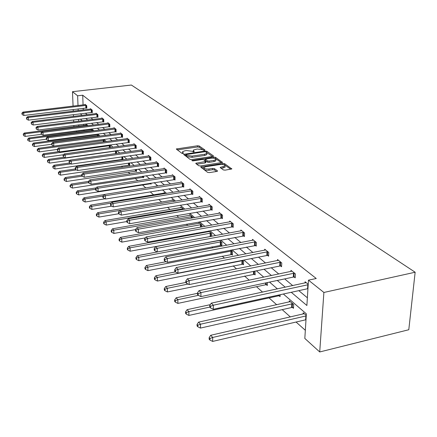 <?xml version="1.0" encoding="UTF-8"?>
<svg xmlns="http://www.w3.org/2000/svg" width="437" height="437" viewBox="0 0 437 437"><rect width="100%" height="100%" fill="white"/><g stroke="black" fill="none" stroke-linecap="round" stroke-linejoin="round"><path stroke-width="0.66" d="M204.527 150.355L204.942 149.973L199.201 145.98L197.535 145.772L176.302 148.995L181.89 153.332L183.076 153.485L183.518 153.097L182.797 152.562L182.546 151.699L184.818 150.792L186.55 150.547L191.936 151.235L193.853 151.912L194.285 151.524L193.547 151L193.28 150.12L197.213 149.001L202.593 149.683L204.527 150.355M223.285 169.911L225.093 170.151L231.818 168.939L224.596 163.635L222.821 163.405L200.676 166.972L207.608 172.358L209.416 172.604L216.828 171.446L217.528 171.162L217.44 170.823L214.43 168.655L212.639 168.414L208.995 168.977C205.576 169.179 203.91 168.677 203.992 167.475L205.887 166.71L220.019 164.541C223.449 164.345 225.115 164.853 225.022 166.06L220.155 167.42L223.285 169.911M77.628 95.796L82.719 95.211L316.246 278.495L308.478 280.161L323.888 292.462L415.15 272.229L131.373 85.04L72.487 91.688L77.628 95.796L78.005 105.535M212.786 156.402L213.464 156.135L213.376 155.834L206.772 151.24L205.079 151.027L183.567 154.354L189.986 159.319L191.712 159.549L212.786 156.402M215.512 157.32L222.466 162.411L200.392 165.951L198.622 165.71L195.7 163.301L205.783 161.428L203.8 159.762L202.063 159.532L193.088 160.876L191.816 160.51L213.78 157.096L215.512 157.32L215.49 158.565L221.461 162.733M283.329 294.003L306.364 313.853L304.824 338.44L319.715 351.96L408.792 329.738L415.15 272.229M292.49 307.462L293.473 308.32L293.686 304.556L289.305 300.765L289.239 301.967M267.433 282.548L267.302 285.503L266.406 284.722M242.546 260.332L243.627 261.271L243.513 264.762L242.699 264.052M219.385 240.312L221.876 242.464L221.799 245.829L221.056 245.184M201.921 226.907L201.943 225.23L198.906 222.602L198.895 223.389M183.611 209.378L180.809 206.958L180.809 207.679M165.333 193.575L164.104 192.509L164.104 193.17M151.049 183.152L151.06 184.157L150.519 183.682M136.508 169.398L136.535 171.495L136.033 171.058M122.71 156.719L123.016 159.674M122.988 159.68L122.551 159.303M109.217 145.051L110.337 146.018L110.375 147.526M98.538 136.251L98.522 135.809L96.703 134.23L96.714 134.678M86.974 125.823L85.745 124.758L85.756 125.173M83.773 124.201L83.817 125.424M83.98 129.909L84.013 130.783M87.056 135.459L87.547 135.896M114.936 160.346L115.417 160.778M121.448 166.158L122.573 167.163M128.188 172.178L130.007 173.8M135.18 178.416L137.748 180.705M142.429 184.889L145.8 187.894M150.213 191.838L153.616 194.875M158.702 199.414L161.652 202.047M167.551 207.313L170.015 209.509M176.788 215.561L178.717 217.282M186.441 224.176L187.784 225.372M196.535 233.183L197.234 233.811M211.836 246.839L212.977 247.861M222.253 256.142L224.46 258.109M233.145 265.865L236.515 268.875M244.551 276.047L249.199 280.193M256.503 286.71L262.555 292.118M269.034 297.903L276.714 304.753M282.204 309.653L290.403 316.978M296.046 322.014L305.332 330.301M92.868 130.92L91.136 129.418L91.153 129.855M102.826 139.529L104.334 140.829L104.361 141.785M115.843 150.781L116.542 151.388L116.592 153.485M129.614 162.919L129.658 165.497L129.177 165.077M143.647 176.138L143.664 177.712L143.145 177.258M156.757 186.157L156.222 185.698L156.227 186.244M158.729 190.466L158.729 190.843L158.363 190.527M174.276 201.31L172.293 199.594L172.293 200.283M192.58 217.943L192.591 217.14L189.674 214.622L189.669 215.375M208.525 230.998L208.515 231.752M208.596 230.982L211.699 233.664L211.65 236.313M230.687 250.084L232.511 251.657L232.413 255.088L231.637 254.41M254.99 271.098L255.132 274.889L254.279 274.146M280.161 294.696L280.068 296.63L279.128 295.816M306.266 315.432L303.207 312.783L303.125 314.056M77.114 131.679L76.262 130.909M319.715 351.96L323.888 292.462M291.25 292.277L306.889 305.507L308.478 280.161M80.288 113.795L82.118 115.346M85.767 118.432L87.722 120.082M91.431 123.223L93.513 124.982M97.287 128.183L99.499 130.051M103.345 133.307L105.699 135.295M109.616 138.611L112.123 140.73M116.111 144.106L118.777 146.357M122.841 149.798L125.676 152.196M129.816 155.698L132.837 158.254M137.06 161.827L140.272 164.541M144.576 168.185L147.996 171.08M152.387 174.795L156.031 177.875M160.516 181.666L164.388 184.949M168.966 188.822L173.096 192.313M177.772 196.273L182.174 199.993M186.954 204.041L191.641 208.007M196.535 212.142L201.533 216.37M206.537 220.603L211.869 225.115M216.992 229.452L222.684 234.27M227.934 238.706L234.019 243.851M239.394 248.402L245.9 253.908M251.412 258.573L258.371 264.456M264.03 269.247L271.481 275.55M277.293 280.467L285.279 287.224M78.136 108.922L78.201 110.577M72.487 91.688L73.072 106.12M73.208 109.518L73.279 111.173M73.416 114.636L73.492 116.411M73.635 119.951L73.711 121.847M73.858 125.463L73.908 126.692M78.534 119.339L78.611 121.229M78.747 124.84L78.797 126.069M78.966 130.559L79.004 131.433M277.424 288.912L269.525 282.105M263.779 277.156L256.41 270.809M250.816 265.986L243.933 260.059M238.482 255.361L232.052 249.822M226.737 245.239L220.729 240.06M215.539 235.592L209.913 230.741M204.855 226.382L199.583 221.838M194.64 217.582L189.702 213.327M184.867 209.159L180.241 205.172M175.516 201.102L171.173 197.36M166.552 193.378L162.477 189.866M157.954 185.965L154.124 182.671M149.7 178.853L146.105 175.761M141.768 172.02L138.392 169.114M134.143 165.448L130.969 162.717M126.806 159.128L123.824 156.561M119.738 153.037L116.936 150.628M112.926 147.171L110.299 144.904M106.36 141.512L103.891 139.381M100.029 136.054L97.702 134.05M93.911 130.783L91.726 128.904M88.001 125.692L85.952 123.922M82.287 120.765L80.364 119.11M85.368 113.172L87.22 114.713M90.918 117.788L92.895 119.432M96.659 122.562L98.762 124.31M102.591 127.495L104.831 129.357M108.726 132.597L111.107 134.574M115.073 137.874L117.608 139.982M121.65 143.341L124.348 145.587M128.462 149.006L131.335 151.393M135.525 154.878L138.578 157.424M142.855 160.974L146.105 163.678M150.465 167.305L153.922 170.179M158.369 173.877L162.051 176.941M166.59 180.716L170.512 183.977M175.144 187.828L179.323 191.302M184.059 195.235L188.505 198.939M193.345 202.959L198.087 206.903M203.03 211.016L208.088 215.222M213.147 219.429L218.544 223.913M223.722 228.223L229.48 233.008M234.784 237.422L240.934 242.535M246.37 247.058L252.947 252.526M258.518 257.158L265.554 263.008M271.273 267.761L278.801 274.026M284.673 278.904L292.741 285.618M298.777 290.632L307.375 297.783M82.719 95.211L83.074 104.935M83.194 108.316L83.254 109.96M305.031 282.968L305.102 281.767L308.222 284.279M290.905 271.503L290.966 270.366L295.417 273.955L295.199 277.828L294.199 277.014M277.473 260.599L277.522 259.523L281.761 262.943L281.57 266.734L280.614 265.964M264.685 250.221L264.729 249.21L268.76 252.46L268.597 256.18L267.69 255.443M252.499 240.334L252.531 239.372L256.377 242.475L256.235 246.124L255.372 245.419M240.869 230.9L240.896 229.993L244.567 232.954L244.447 236.532L243.622 235.86M229.758 221.892L229.78 221.029L233.287 223.859L233.189 227.371L232.402 226.732M219.134 213.283L219.155 212.464L222.509 215.168L222.428 218.615L221.674 218.003M208.968 205.046L208.984 204.259L212.196 206.848L212.131 210.235L211.41 209.651M199.228 197.153L199.239 196.404L202.32 198.884L202.271 202.211L201.577 201.648M189.893 189.582L189.898 188.871L192.848 191.253L192.815 194.52L192.154 193.979M180.929 182.322L180.934 181.645L183.764 183.928L183.748 187.14L183.108 186.621M172.32 175.352L172.32 174.696L175.046 176.892L175.035 180.055L174.423 179.552M164.044 168.649L164.044 168.027L166.661 170.135L166.666 173.243L166.076 172.762M158.03 163.181L84.117 174.095L83.046 173.014L156.085 162.203L156.08 161.603L158.598 163.635L158.615 166.688L158.047 166.229M150.295 156.938L77.562 167.447L76.535 166.41L148.405 155.998L148.416 155.425L150.841 157.38L150.863 160.384L150.323 159.942M141.036 150.017L141.031 149.47L143.369 151.355L143.402 154.31L142.877 153.884M133.919 144.259L133.908 143.729L136.164 145.543L136.207 148.46L135.699 148.045M127.052 138.698L127.041 138.19L129.215 139.944L129.265 142.812L128.778 142.413M120.426 133.334L120.415 132.848L122.513 134.536L122.568 137.36L122.098 136.978M114.024 128.156L114.013 127.68L116.04 129.319L116.1 132.1L115.647 131.728M107.835 123.147L107.824 122.693L109.785 124.272L109.851 127.014L109.414 126.659M101.854 118.307L101.837 117.87L103.733 119.399L103.809 122.098L103.383 121.754M96.064 113.62L96.047 113.199L97.883 114.68L97.964 117.34L97.555 117.007M90.459 109.086L90.443 108.682L92.223 110.113L92.305 112.735L91.907 112.413M85.029 104.7L85.018 104.306L86.739 105.694L86.826 108.278L86.444 107.966M193.274 150.738L193.241 151.929M182.54 152.311L182.513 153.502M203.702 150.333L199.185 147.182L197.524 146.974L177.242 149.891M185.807 155.075L184.501 155.266M212.464 156.451L206.346 152.3M205.772 151.901L204.587 151.748L185.807 154.627L186.637 155.392L192.105 156.102L204.658 154.25L206.854 153.387L206.575 152.458L205.772 151.901M185.807 154.769L185.856 156.053L185.862 154.824M206.843 153.955L206.832 154.616L204.642 155.479L192.089 157.342L186.626 156.626L185.856 156.053M196.634 164.241L205.062 162.963L205.767 162.46M203.888 159.822L205.357 159.598M214.004 160.357L215.834 159.636C215.894 158.489 214.261 158.008 210.94 158.199L205.363 159.21L207.346 160.871L209.094 161.1L214.004 160.357L213.983 161.608L215.807 160.882L215.818 160.286M205.357 159.429L205.428 160.761L205.45 159.51M213.983 161.608L209.072 162.351L207.324 162.122L205.428 160.761M215.49 158.565L214.277 158.303M225.006 166.677L224.989 167.327L221.117 168.371M203.981 168.108L203.97 168.748C203.888 169.955 205.559 170.463 208.973 170.255L208.995 168.977M216.555 171.484L214.409 169.933L212.617 169.693L208.973 170.255M203.926 167.562L201.61 167.917M230.812 169.256L224.563 164.896L223.334 164.629M86.122 125.086L24.275 133.034L24.996 133.815L25.155 136.415L41.406 134.312M23.44 134.536L23.505 135.579L23.44 134.536L24.996 133.815L42.132 131.619M23.156 134.225L24.275 133.034M25.155 136.415L23.505 135.579M86.351 105.383L23.702 112.817L22.981 112.085L85.401 104.612M86.816 107.961L23.866 115.461L23.702 112.817L22.14 113.56L21.85 113.265L22.205 114.614L22.14 113.56M22.205 114.614L23.866 115.461M22.981 112.085L21.85 113.265M91.53 129.756L28.82 137.966L29.563 138.769L29.716 141.402L46.256 139.228M27.979 139.501L27.684 139.179L27.749 140.233L28.044 140.556L27.979 139.501L29.563 138.769L92.502 130.603M27.684 139.179L28.82 137.966M29.716 141.402L28.044 140.556M97.107 134.585L33.512 143.057L34.283 143.888L34.436 146.559L51.621 144.259M32.671 144.631L32.365 144.297L32.731 145.696L32.671 144.631L34.283 143.888L98.117 135.454M32.365 144.297L33.512 143.057M34.436 146.559L32.731 145.696M91.825 109.791L28.29 117.471L27.547 116.712L90.841 108.999M92.294 112.407L28.449 120.153L28.29 117.471L26.695 118.219L26.4 117.919L26.761 119.296L26.695 118.219M26.761 119.296L28.449 120.153M27.547 116.712L26.4 117.919M97.473 114.347L33.032 122.278L32.262 121.497L96.457 113.533M97.954 117.001L33.19 125.004L33.032 122.278L31.409 123.037L31.103 122.726L31.469 124.13L31.409 123.037M31.469 124.13L33.19 125.004M32.262 121.497L31.103 122.726M102.87 139.567L38.363 148.318L39.161 149.181L39.308 151.89L57.187 149.449M37.516 149.929L37.205 149.585L37.265 150.667L37.582 151.016L37.516 149.929L39.161 149.181L103.908 140.463M37.205 149.585L38.363 148.318M39.308 151.89L37.582 151.016M103.307 119.055L37.937 127.254L37.14 126.446L102.263 118.209M103.798 121.748L38.09 130.018L37.937 127.254L36.282 128.025L35.965 127.697L36.342 129.128L36.282 128.025M36.342 129.128L38.09 130.018M37.14 126.446L35.965 127.697M58.929 151.623L43.383 153.764L44.203 154.654L44.35 157.402L63.512 154.742M42.531 155.414L42.209 155.059L42.591 156.512L42.531 155.414L44.203 154.654L109.9 145.641M42.209 155.059L43.383 153.764M44.35 157.402L42.591 156.512M109.343 123.917L43.006 132.4L42.181 131.559L108.261 123.048M109.845 126.654L43.159 135.202L43.006 132.4L41.318 133.181L40.991 132.843L41.384 134.301L41.318 133.181M41.384 134.301L43.159 135.202M42.181 131.559L40.991 132.843M64.031 157.227L48.578 159.396L49.425 160.319L49.572 163.11L70.144 160.193M47.72 161.089L47.382 160.718L47.78 162.203L47.72 161.089L49.425 160.319L116.089 150.994M47.382 160.718L48.578 159.396M49.572 163.11L47.78 162.203M115.581 128.953L48.256 137.726L47.404 136.857L114.461 128.046M116.095 131.723L48.403 140.572L48.256 137.726L46.541 138.518L46.202 138.168L46.601 139.654L46.541 138.518M46.601 139.654L48.403 140.572M47.404 136.857L46.202 138.168M69.368 163.023L53.953 165.23L54.833 166.18L54.975 169.015L123.01 159.297M53.096 166.961L52.746 166.579L53.156 168.098L53.096 166.961L54.833 166.18L70.958 163.87M52.746 166.579L53.953 165.23M54.975 169.015L53.156 168.098M122.043 134.159L53.696 143.243L52.811 142.347L120.88 133.225M122.562 136.972L53.838 146.133L53.696 143.243L51.943 144.046L51.593 143.686L52.003 145.204L51.943 144.046M52.003 145.204L53.838 146.133M52.811 142.347L51.593 143.686M75.295 168.972L59.525 171.271L60.437 172.26L60.574 175.139L129.652 165.071M58.667 173.052L58.301 172.653L58.722 174.205L58.667 173.052L60.437 172.26L76.464 169.917M58.301 172.653L59.525 171.271M60.574 175.139L58.722 174.205M128.729 139.55L59.334 148.962L58.421 148.034L127.528 138.584M129.259 142.407L59.476 151.901L59.334 148.962L57.547 149.776L57.181 149.405L57.602 150.951L57.547 149.776M57.602 150.951L59.476 151.901M58.421 148.034L57.181 149.405M81.768 175.084L65.299 177.537L66.244 178.564L66.375 181.486L136.53 171.053M64.436 179.367L64.064 178.952L64.113 180.12L64.49 180.536L64.436 179.367L66.244 178.564L82.183 176.182M64.064 178.952L65.299 177.537M66.375 181.486L64.49 180.536M135.656 145.139L65.184 154.895L64.234 153.928L134.41 144.134M136.202 148.039L65.321 157.883L65.184 154.895L63.36 155.719L62.983 155.332L63.414 156.916L63.36 155.719M63.414 156.916L65.321 157.883M64.234 153.928L62.983 155.332M88.514 181.421L71.291 184.037L72.274 185.102L72.4 188.074L143.658 177.253M70.428 185.916L70.04 185.49L70.089 186.675L70.477 187.102L70.428 185.916L72.274 185.102L88.542 182.622M70.04 185.49L71.291 184.037M72.4 188.074L70.477 187.102M142.839 150.929L71.253 161.051L70.27 160.051L141.55 149.891M143.396 153.879L71.384 164.088L71.253 161.051L69.39 161.892L68.997 161.488L69.445 163.105L69.39 161.892M69.445 163.105L71.384 164.088M70.27 160.051L68.997 161.488M96.156 187.888L77.513 190.783L78.529 191.892L78.649 194.907L151.055 183.677M76.65 192.717L76.24 192.269L76.289 193.476L76.699 193.924L76.65 192.717L78.529 191.892L95.556 189.237M76.24 192.269L77.513 190.783M78.649 194.907L76.699 193.924M148.405 155.998L148.957 155.856M150.863 159.937L77.682 170.534L77.562 167.447L75.656 168.3L75.246 167.879L75.301 169.114L75.705 169.534L75.656 168.3M75.705 169.534L77.682 170.534M76.535 166.41L75.246 167.879M104.132 194.596L83.975 197.797L85.035 198.944L85.149 202.014L105.104 198.808M83.112 199.78L82.686 199.321L82.735 200.545L83.156 201.009L83.112 199.78L85.035 198.944L102.881 196.104M82.686 199.321L83.975 197.797M85.149 202.014L83.156 201.009M156.085 162.203L156.643 162.056M158.609 166.224L84.232 177.231L84.117 174.095L82.167 174.958L81.746 174.527L81.79 175.778L82.216 176.215L82.167 174.958M82.216 176.215L84.232 177.231M83.046 173.014L81.746 174.527M164.678 193.012L90.694 205.084L91.797 206.28L91.901 209.399L111.725 206.144M89.825 207.127L89.388 206.646L89.432 207.892L89.869 208.373L89.825 207.127L91.797 206.28L111.173 203.123M89.388 206.646L90.694 205.084M91.901 209.399L89.869 208.373M166.071 169.66L90.934 181.016L89.82 179.886L164.623 168.496M166.666 172.757L91.043 184.201L90.934 181.016L88.946 181.89L88.503 181.437L88.547 182.71L88.99 183.163L88.946 181.89M88.99 183.163L91.043 184.201M89.82 179.886L88.503 181.437M172.894 200.113L97.686 212.666L98.833 213.912L98.931 217.08L118.788 213.748M96.817 214.769L96.364 214.272L96.402 215.539L96.861 216.042L96.817 214.769L98.833 213.912L119.842 210.41M96.364 214.272L97.686 212.666M98.931 217.08L96.861 216.042M174.429 176.401L98.03 188.216L96.872 187.041L172.926 175.188M175.035 179.547L98.134 191.455L98.03 188.216L95.998 189.101L95.534 188.631L95.577 189.926L96.036 190.401L95.998 189.101M96.036 190.401L98.134 191.455M96.872 187.041L95.534 188.631M181.431 207.493L104.962 220.565L106.158 221.859L106.251 225.088L126.828 221.548M104.099 222.733L103.624 222.215L103.662 223.498L104.137 224.023L104.099 222.733L106.158 221.859L182.983 208.831M103.624 222.215L104.962 220.565M106.251 225.088L104.137 224.023M183.13 183.414L105.426 195.716L104.219 194.492L181.563 182.153M183.748 186.615L105.519 199.015L105.426 195.716L103.345 196.617L102.864 196.126L102.903 197.442L103.383 197.939L103.345 196.617M103.383 197.939L105.519 199.015M104.219 194.492L102.864 196.126M190.324 215.179L112.549 228.791L113.795 230.146L113.877 233.429L135.519 229.616M111.686 231.031L111.195 230.49L111.227 231.801L111.725 232.342L111.686 231.031L113.795 230.146L191.936 216.572M111.195 230.49L112.549 228.791M113.877 233.429L111.725 232.342M192.187 190.718L113.139 203.538L111.877 202.26L190.554 189.401M192.821 193.973L113.221 206.898L113.139 203.538L111.003 204.45L110.506 203.942L110.539 205.281L111.042 205.794L111.003 204.45M111.042 205.794L113.221 206.898M111.877 202.26L110.506 203.942M199.578 223.187L120.465 237.378L121.765 238.788L121.836 242.125L145.39 237.875M119.607 239.684L119.088 239.121L119.115 240.454L119.634 241.022L119.607 239.684L121.765 238.788L201.26 224.64M119.088 239.121L120.465 237.378M121.836 242.125L119.634 241.022M201.626 198.327L121.186 211.705L119.875 210.372L199.928 196.956M202.276 201.643L121.257 215.124L121.186 211.705L119.001 212.633L118.476 212.098L118.509 213.464L119.033 213.999L119.001 212.633M119.033 213.999L121.257 215.124M119.875 210.372L118.476 212.098M209.23 231.534L128.724 246.337L130.084 247.812L130.144 251.215L211.486 236.341M127.872 248.724L127.331 248.134L127.358 249.494L127.899 250.084L127.872 248.724L130.084 247.812L210.984 233.047M127.331 248.134L128.724 246.337M130.144 251.215L127.899 250.084M211.475 206.269L129.598 220.232L128.221 218.839L209.7 204.838M212.142 209.64L129.658 223.717L129.598 220.232L127.358 221.177L126.812 220.619L126.834 222.012L127.38 222.57L127.358 221.177M127.38 222.57L129.658 223.717M128.221 218.839L126.812 220.619M218.828 240.416L137.36 255.705L138.78 257.246L138.829 260.709L221.816 245.173M136.513 258.169L135.945 257.551L135.967 258.933L136.53 259.556L136.513 258.169L138.78 257.246L221.133 241.819M135.945 257.551L137.36 255.705M138.829 260.709L136.53 259.556M221.756 214.556L138.387 229.152L136.956 227.699L219.898 213.065M222.444 217.992L138.436 232.703L138.387 229.152L136.093 230.113L135.519 229.529L135.541 230.944L136.115 231.534L136.093 230.113M136.115 231.534L138.436 232.703M136.956 227.699L135.519 229.529M166.153 261.697L146.39 265.505L147.875 267.116L147.914 270.64L232.435 254.4M145.548 268.056L144.958 267.406L144.975 268.815L145.565 269.465L145.548 268.056L147.875 267.116L231.73 250.985M144.958 267.406L146.39 265.505M147.914 270.64L145.565 269.465M232.5 223.22L147.597 238.493L146.089 236.969L230.561 221.657M233.211 226.721L147.63 242.109L147.597 238.493L145.237 239.465L144.636 238.853L144.652 240.301L145.253 240.913L145.237 239.465M145.253 240.913L147.63 242.109M146.089 236.969L144.636 238.853M268.629 255.432L266.832 255.503L177.979 273.169L175.428 271.885L175.434 270.35L174.74 269.645L174.74 271.175L175.428 271.885L155.851 275.763L157.407 277.451L157.424 281.046L243.535 264.041M155.015 278.407L154.398 277.724L154.403 279.161L155.026 279.844L155.015 278.407L157.407 277.451L242.814 260.567M154.398 277.724L155.851 275.763M157.424 281.046L155.026 279.844M243.742 232.287L157.244 248.276L155.665 246.681L241.71 230.649M244.469 235.849L157.265 251.969L157.244 248.276L154.818 249.27L154.19 248.626L154.201 250.101L154.829 250.745L154.818 249.27M154.829 250.745L157.265 251.969M155.665 246.681L154.19 248.626M185.801 282.439L165.765 286.514L167.398 288.289L167.398 291.949L255.159 274.136M164.94 289.256L164.29 288.546L164.296 290.01L164.946 290.72L164.94 289.256L167.398 288.289L188.085 284.055M164.29 288.546L165.765 286.514M167.398 291.949L164.946 290.72M255.514 241.776L167.366 258.546L165.71 256.869L253.389 240.066M256.262 245.408L167.366 262.309L167.366 258.546L164.875 259.551L164.214 258.879L164.219 260.381L164.88 261.053L164.875 259.551M164.88 261.053L167.366 262.309M165.71 256.869L164.214 258.879M197.458 293.342L176.166 297.805L177.881 299.662L177.87 303.398L265.565 284.787L267.335 284.711M175.357 300.645L174.674 299.902L174.669 301.393L175.352 302.142L175.357 300.645L177.881 299.662L198.371 295.352M174.674 299.902L176.166 297.805M177.87 303.398L175.352 302.142M267.854 251.728L177.996 269.329L176.253 267.564L265.625 249.931M175.434 270.35L177.996 269.329L177.979 273.169M176.253 267.564L174.74 269.645M210.295 304.655L187.102 309.664L188.904 311.619L188.871 315.427L278.265 295.882L280.106 295.8M186.304 312.619L185.588 311.832L185.578 313.351L186.293 314.137L186.304 312.619L188.904 311.619L209.738 307.102M185.588 311.832L187.102 309.664M188.871 315.427L186.293 314.137M280.805 262.173L189.177 280.669L187.347 278.817L278.467 260.283M281.608 265.947L279.74 266.029L189.139 284.585L189.177 280.669L186.539 281.712L185.807 280.964L185.796 282.526L186.528 283.274L186.539 281.712M186.528 283.274L189.139 284.585M187.347 278.817L185.807 280.964M290.283 301.612L198.6 322.14L200.501 324.199L200.446 328.083L291.605 307.533L293.522 307.446M197.824 325.21L197.065 324.385L197.049 325.936L197.803 326.767L197.824 325.21L200.501 324.199L292.697 303.704M197.065 324.385L198.6 322.14M200.446 328.083L197.803 326.767M294.418 273.147L200.949 292.615L199.021 290.66L291.954 271.164M295.248 276.998L293.303 277.08L200.894 296.614L200.949 292.615L198.234 293.669L197.464 292.883L197.442 294.483L198.212 295.27L198.234 293.669M198.212 295.27L200.894 296.614M199.021 290.66L197.464 292.883M304.228 313.668L210.716 335.283L212.721 337.451L212.644 341.417L305.998 319.726M209.962 338.484L209.165 337.61L209.132 339.194L209.929 340.068L209.962 338.484L212.721 337.451L306.239 315.891M209.165 337.61L210.716 335.283M212.644 341.417L209.929 340.068M308.194 284.711L213.365 305.206L211.328 303.141L306.146 282.608M307.948 288.655L213.283 309.292L213.365 305.206L210.563 306.282L209.749 305.452L209.722 307.08L210.53 307.916L210.563 306.282M210.53 307.916L213.283 309.292M211.328 303.141L209.749 305.452M193.536 151.939L193.547 151M182.792 153.513L182.797 152.562M177.018 149.727L177.018 148.711M197.524 146.974L197.535 145.772M199.185 147.182L199.201 145.98M184.277 155.097L184.283 154.07M205.068 151.726L205.079 151.027M206.75 152.464L206.772 151.24M213.371 156.222L213.376 155.834M186.626 156.626L186.637 155.392M192.089 157.342L192.105 156.102M204.642 155.479L204.658 154.25M222.362 162.498L222.373 162.089M196.404 164.072L196.415 163.017M205.062 162.963L205.084 161.706M192.313 160.871L192.318 160.308M213.759 158.21L213.78 157.096M207.324 162.122L207.346 160.871M209.072 162.351L209.094 161.1M220.822 168.163L220.843 167.147M223.17 168.054L223.198 166.781M212.617 169.693L212.639 168.414M214.409 169.933L214.43 168.655M217.429 171.249L217.44 170.823M201.375 167.748L201.391 166.683M222.799 164.536L222.821 163.405M224.563 164.896L224.596 163.635M231.714 169.026L231.725 168.595M86.182 105.383L86.269 107.966M85.772 105.41L85.865 107.994M91.939 131.04L91.923 130.63M92.344 130.985L92.333 130.603M97.555 136.382L97.527 135.481M97.97 136.328L97.943 135.454M91.65 109.796L91.737 112.413M91.235 109.818L91.322 112.44M97.298 114.347L97.38 117.007M96.877 114.374L96.959 117.034M103.35 141.921L103.312 140.495M103.771 141.867L103.733 140.463M103.132 119.055L103.208 121.754M102.706 119.082L102.782 121.781M109.343 147.668L109.288 145.674M109.769 147.608L109.72 145.641M109.163 123.922L109.234 126.659M108.731 123.95L108.802 126.686M115.532 153.633L115.472 151.027M115.963 153.573L115.909 150.994M115.401 128.953L115.461 131.728M114.958 128.981L115.024 131.761M121.923 159.336L121.874 156.839M122.365 159.303L122.316 156.779M121.852 134.159L121.912 136.978M121.41 134.192L121.464 137.01M128.538 165.11L128.5 163.077M128.986 165.077L128.948 163.012M128.538 139.55L128.587 142.418M128.085 139.583L128.134 142.446M135.388 171.096L135.366 169.567M135.841 171.058L135.82 169.496M135.465 145.139L135.508 148.05M135.006 145.171L135.044 148.083M142.489 177.296L142.473 176.313M142.948 177.258L142.937 176.242M142.642 150.929L142.68 153.884M142.178 150.967L142.211 153.922M149.847 183.726L149.847 183.343M150.317 183.687L150.317 183.267M150.093 156.943L150.12 159.942M149.618 156.976L149.645 159.98M157.828 163.181L157.844 166.229M157.342 163.22L157.358 166.268M165.863 169.665L165.869 172.762M165.372 169.703L165.377 172.806M174.216 176.401L174.21 179.558M173.718 176.444L173.713 179.596M182.256 209.607L182.262 208.881M182.764 209.52L182.764 208.837M182.912 183.414L182.89 186.626M182.398 183.458L182.382 186.665M191.188 218.183L191.198 216.621M191.701 218.096L191.712 216.577M191.963 190.718L191.93 193.984M191.444 190.761L191.411 194.028M200.479 227.169L200.512 224.689M201.004 227.076L201.036 224.64M201.397 198.332L201.353 201.654M200.867 198.376L200.823 201.697M210.164 236.401L210.224 233.101M210.694 236.351L210.754 233.047M211.24 206.269L211.18 209.651M210.7 206.319L210.639 209.7M220.281 245.239L220.352 241.874M220.822 245.184L220.898 241.825M221.515 214.562L221.439 218.003M220.969 214.611L220.887 218.052M230.845 254.465L230.938 251.04M231.397 254.41L231.49 250.991M232.255 223.225L232.162 226.732M231.697 223.274L231.599 226.787M241.89 264.112L242.005 260.627M242.459 264.057L242.568 260.572M243.491 232.287L243.376 235.865M242.917 232.342L242.803 235.914M253.449 274.212L253.558 271.393M254.028 274.152L254.137 271.273M255.257 241.781L255.121 245.425M254.673 241.836L254.536 245.479M265.565 284.787L265.647 282.93M266.155 284.727L266.237 282.805M267.591 251.734L267.433 255.448M266.996 251.788L266.832 255.503M278.265 295.882L278.303 295.101M278.866 295.816L278.91 294.97M280.538 262.178L280.352 265.964M279.931 262.238L279.74 266.029M291.605 307.533L291.818 303.775M292.222 307.468L292.429 303.704M294.145 273.152L293.926 277.014M293.522 273.218L293.303 277.08M305.627 319.78L305.867 315.946M307.817 284.766L307.572 288.715M206.832 154.616L206.854 153.387M205.761 162.684L205.783 161.428M215.807 160.882L215.834 159.636M224.989 167.327L225.022 166.06"/></g></svg>
